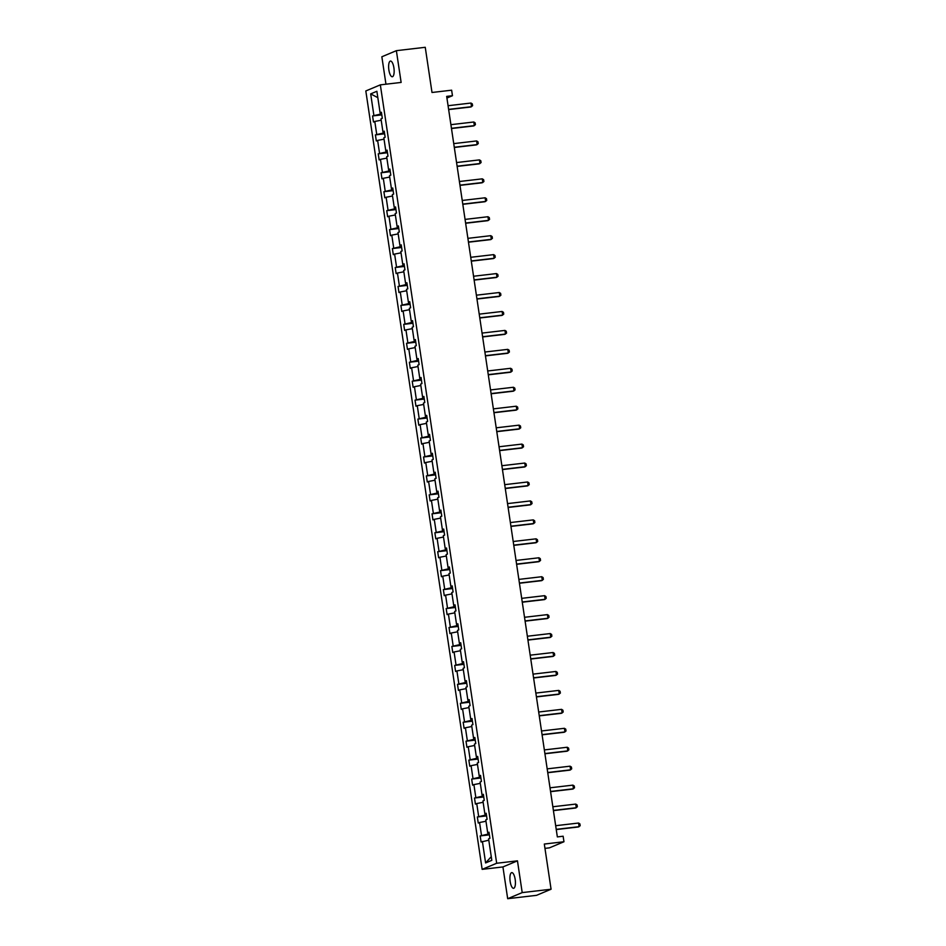<?xml version="1.0" encoding="UTF-8"?>
<svg xmlns="http://www.w3.org/2000/svg" width="946" height="946" viewBox="0 0 946 946"><rect width="100%" height="100%" fill="white"/><g stroke="black" fill="none" stroke-linecap="round" stroke-linejoin="round"><path stroke-width="1.42" d="M515.18 879.413A7.887 2.625 -96.7 0 0 511.762 872.626A7.887 2.625 -96.7 0 0 510.166 881.518A7.887 2.625 -96.7 0 0 513.583 888.306A7.887 2.625 -96.7 0 0 515.18 879.413M393.903 67.852A7.887 2.625 -96.7 0 0 390.473 61.064A7.887 2.625 -96.7 0 0 388.877 69.957A7.887 2.625 -96.7 0 0 392.306 76.744A7.887 2.625 -96.7 0 0 393.903 67.852M517.462 860.836L502.929 866.938L507.683 898.7L522.204 892.598L517.462 860.836L496.674 863.26L380.339 84.856L401.128 82.432L396.374 50.67L381.853 56.772L385.956 84.206M396.374 50.67L425.251 47.3L432.003 92.483L451.632 90.189L452.46 95.712L446.678 96.386L557.348 836.903L563.13 836.229L563.958 841.751L544.317 844.045L551.069 889.228L536.548 895.33L507.683 898.7M522.204 892.598L551.069 889.228M544.967 848.373L549.425 847.853L563.958 841.751M502.929 866.938L482.153 869.362L365.818 90.958L380.339 84.856M488.798 840.202L481.088 841.999L480.178 835.921L489.401 834.845M491.27 856.674L485.605 862.941L482.401 841.443M496.674 863.26L482.153 869.362M487.793 832.764L487.994 834.112L480.178 835.921M481.49 835.365L479.563 822.5L478.25 823.044L477.34 816.977L486.563 815.901M484.955 813.82L485.156 815.168L477.34 816.977M478.652 816.422L476.737 803.544L475.424 804.1L474.514 798.034L483.737 796.958M482.129 794.877L482.33 796.213L474.514 798.034M475.826 797.478L473.899 784.601L472.586 785.156L471.676 779.078L480.911 778.002M479.291 775.921L479.492 777.269L471.676 779.078M473 778.534L471.073 765.657L469.76 766.213L468.849 760.135L478.073 759.059M476.465 756.977L476.666 758.325L468.849 760.135M470.162 759.579L468.235 746.713L466.922 747.257L466.011 741.191L475.247 740.115M473.627 738.034L473.828 739.382L466.011 741.191M467.336 740.635L465.408 727.758L464.096 728.314L463.185 722.247L472.409 721.159M470.801 719.09L471.002 720.426L463.185 722.247M464.498 721.692L462.57 708.814L461.258 709.37L460.359 703.292L469.583 702.216M467.963 700.135L468.164 701.483L460.359 703.292M461.672 702.748L459.744 689.87L458.432 690.426L457.521 684.348L466.745 683.272M465.136 681.191L465.337 682.539L457.521 684.348M458.834 683.792L456.918 670.927L455.594 671.471L454.695 665.405L463.918 664.328M462.298 662.247L462.499 663.584L454.695 665.405M456.007 664.849L454.08 651.971L452.767 652.527L451.857 646.449L461.08 645.373M459.472 643.304L459.673 644.64L451.857 646.449M453.169 645.905L451.254 633.028L449.929 633.583L449.031 627.505L458.254 626.429M456.634 624.348L456.835 625.696L449.031 627.505M450.343 626.95L448.416 614.084L447.103 614.628L446.193 608.562L455.416 607.486M453.808 605.405L454.009 606.753L446.193 608.562M447.505 608.006L445.59 595.129L444.277 595.684L443.367 589.618L452.59 588.542M450.982 586.461L451.183 587.797L443.367 589.618M444.679 589.062L442.752 576.185L441.439 576.741L440.529 570.663L449.752 569.587M448.144 567.505L448.345 568.853L440.529 570.663M441.841 570.119L439.925 557.241L438.613 557.797L437.702 551.719L446.926 550.643M445.318 548.562L445.519 549.91L437.702 551.719M439.015 551.163L437.087 538.298L435.775 538.842L434.864 532.775L444.1 531.699M442.48 529.618L442.681 530.966L434.864 532.775M436.189 532.22L434.261 519.342L432.949 519.898L432.038 513.832L441.262 512.744M439.654 510.674L439.855 512.011L432.038 513.832M433.351 513.276L431.423 500.399L430.111 500.954L429.2 494.876L438.436 493.8M436.815 491.719L437.017 493.067L429.2 494.876M430.525 494.32L428.597 481.455L427.285 482.011L426.374 475.933L435.598 474.857M433.989 472.775L434.19 474.123L426.374 475.933M427.687 475.377L425.759 462.499L424.447 463.055L423.548 456.989L432.771 455.913M431.151 453.832L431.352 455.168L423.548 456.989M424.86 456.433L422.933 443.556L421.62 444.112L420.71 438.033L429.933 436.957M428.325 434.876L428.526 436.224L420.71 438.033M422.022 437.49L420.107 424.612L418.782 425.168L417.884 419.09L427.107 418.014M425.487 415.933L425.688 417.281L417.884 419.09M419.196 418.534L417.269 405.668L415.956 406.212L415.046 400.146L424.269 399.07M422.661 396.989L422.862 398.337L415.046 400.146M416.358 399.59L414.443 386.713L413.118 387.269L412.22 381.203L421.443 380.115M419.823 378.045L420.024 379.381L412.22 381.203M413.532 380.647L411.605 367.769L410.292 368.325L409.382 362.247L418.605 361.171M416.997 359.09L417.198 360.438L409.382 362.247M410.694 361.703L408.778 348.826L407.466 349.381L406.555 343.303L415.779 342.227M414.171 340.146L414.372 341.494L406.555 343.303M407.868 342.748L405.94 329.882L404.628 330.426L403.717 324.36L412.941 323.284M411.333 321.202L411.534 322.539L403.717 324.36M405.03 323.804L403.114 310.927L401.802 311.482L400.891 305.404L410.115 304.328M408.506 302.259L408.707 303.595L400.891 305.404M402.204 304.86L400.276 291.983L398.964 292.539L398.053 286.461L407.288 285.385M405.668 283.303L405.869 284.651L398.053 286.461M399.378 285.905L397.45 273.039L396.138 273.583L395.227 267.517L404.45 266.441M402.842 264.36L403.043 265.708L395.227 267.517M396.54 266.961L394.612 254.084L393.3 254.64L392.389 248.573L401.624 247.497M400.004 245.416L400.205 246.752L392.389 248.573M393.713 248.018L391.786 235.14L390.473 235.696L389.563 229.618L398.786 228.542M397.178 226.461L397.379 227.809L389.563 229.618M390.875 229.074L388.948 216.196L387.635 216.752L386.737 210.674L395.96 209.598M394.34 207.517L394.541 208.865L386.737 210.674M388.049 210.118L386.122 197.253L384.809 197.797L383.899 191.731L393.122 190.654M391.514 188.573L391.715 189.921L383.899 191.731M385.211 191.175L383.296 178.297L381.971 178.853L381.072 172.787L390.296 171.699M388.676 169.63L388.877 170.966L381.072 172.787M382.385 172.231L380.458 159.354L379.145 159.909L378.234 153.831L387.458 152.755M385.85 150.674L386.051 152.022L378.234 153.831M379.547 153.287L377.631 140.41L376.307 140.966L375.408 134.888L384.632 133.812M383.012 131.731L383.213 133.079L375.408 134.888M376.721 134.332L374.793 121.455L373.481 122.01L372.57 115.944L381.794 114.868M380.186 112.787L380.387 114.123L372.57 115.944M373.883 115.388L370.678 93.891L376.875 91.277L380.091 112.775L381.404 112.231L382.314 118.297L381.002 118.853L382.917 131.731L384.242 131.175L385.14 137.253L383.828 137.797L385.755 150.674L387.068 150.118L387.978 156.196L386.666 156.752L388.581 169.618L389.894 169.074L390.804 175.14L389.492 175.696L391.419 188.573L392.732 188.018L393.642 194.084L392.318 194.639L394.245 207.517L395.558 206.961L396.469 213.039L395.156 213.583L397.084 226.461L398.396 225.905L399.307 231.983L397.982 232.539L399.91 245.404L401.222 244.86L402.133 250.927L400.82 251.482L402.748 264.36L404.06 263.804L404.959 269.87L403.646 270.426L405.574 283.303L406.886 282.748L407.797 288.826L406.484 289.37L408.4 302.247L409.724 301.691L410.623 307.769L409.311 308.325L411.238 321.191L412.551 320.647L413.461 326.713L412.149 327.269L414.064 340.146L415.389 339.59L416.287 345.668L414.975 346.212L416.902 359.09L418.215 358.534L419.125 364.612L417.813 365.168L419.728 378.033L421.053 377.489L421.951 383.556L420.639 384.111L422.566 396.989L423.879 396.433L424.789 402.499L423.477 403.055L425.393 415.933L426.705 415.377L427.616 421.455L426.303 421.999L428.231 434.876L429.543 434.32L430.454 440.398L429.129 440.954L431.057 453.82L432.369 453.276L433.28 459.342L431.967 459.898L433.895 472.775L435.207 472.22L436.118 478.286L434.793 478.842L436.721 491.719L438.033 491.163L438.944 497.241L437.631 497.797L439.559 510.663L440.871 510.119L441.77 516.185L440.458 516.741L442.385 529.618L443.698 529.062L444.608 535.129L443.296 535.684L445.211 548.562L446.536 548.006L447.434 554.084L446.122 554.628L448.049 567.505L449.362 566.95L450.272 573.028L448.96 573.583L450.875 586.449L452.2 585.905L453.099 591.971L451.786 592.527L453.713 605.405L455.026 604.849L455.937 610.915L454.624 611.471L456.54 624.348L457.864 623.792L458.763 629.87L457.45 630.414L459.378 643.292L460.69 642.736L461.601 648.814L460.288 649.37L462.204 662.235L463.516 661.692L464.427 667.758L463.114 668.314L465.042 681.191L466.354 680.635L467.265 686.713L465.94 687.257L467.868 700.135L469.181 699.579L470.091 705.657L468.778 706.213L470.706 719.078L472.019 718.534L472.929 724.601L471.605 725.156L473.532 738.034L474.845 737.478L475.755 743.544L474.443 744.1L476.37 756.977L477.683 756.422L478.593 762.5L477.269 763.044L479.196 775.921L480.509 775.365L481.419 781.443L480.107 781.999L482.022 794.865L483.347 794.321L484.246 800.387L482.933 800.943L484.86 813.82L486.173 813.264L487.084 819.331L485.771 819.886L487.687 832.764L489.011 832.208L489.91 838.286L488.597 838.842L491.814 860.328L485.605 862.941M489.094 832.823L487.687 832.764M489.271 833.958L487.994 834.112M485.972 821.258L479.563 822.5M486.268 813.867L484.86 813.82M486.433 815.014L485.156 815.168M483.134 802.303L476.737 803.544M483.43 794.924L482.022 794.865M483.607 796.071L482.33 796.213M480.308 783.359L473.899 784.601M480.603 775.98L479.196 775.921M480.769 777.127L479.492 777.269M477.482 764.415L471.073 765.657M477.765 757.037L476.37 756.977M477.943 758.172L476.666 758.325M474.644 745.472L468.235 746.713M474.939 738.081L473.532 738.034M475.105 739.228L473.828 739.382M471.818 726.516L465.408 727.758M472.113 719.137L470.706 719.078M472.279 720.284L471.002 720.426M468.98 707.573L462.57 708.814M469.275 700.194L467.868 700.135M469.453 701.329L468.164 701.483M466.153 688.629L459.744 689.87M466.449 681.238L465.042 681.191M466.615 682.385L465.337 682.539M463.315 669.685L456.918 670.927M463.611 662.295L462.204 662.235M463.788 663.442L462.499 663.584M460.489 650.73L454.08 651.971M460.785 643.351L459.378 643.292M460.95 644.498L459.673 644.64M457.651 631.786L451.254 633.028M457.947 624.407L456.54 624.348M458.124 625.543L456.835 625.696M454.825 612.842L448.416 614.084M455.121 605.452L453.713 605.405M455.286 606.599L454.009 606.753M451.987 593.887L445.59 595.129M452.283 586.508L450.875 586.449M452.46 587.655L451.183 587.797M449.161 574.943L442.752 576.185M449.456 567.565L448.049 567.505M449.622 568.7L448.345 568.853M446.323 556L439.925 557.241M446.618 548.621L445.211 548.562M446.796 549.756L445.519 549.91M443.497 537.056L437.087 538.298M443.792 529.665L442.385 529.618M443.958 530.812L442.681 530.966M440.67 518.101L434.261 519.342M440.954 510.722L439.559 510.663M441.132 511.869L439.855 512.011M437.832 499.157L431.423 500.399M438.128 491.778L436.721 491.719M438.294 492.913L437.017 493.067M435.006 480.213L428.597 481.455M435.302 472.823L433.895 472.775M435.467 473.97L434.19 474.123M432.168 461.27L425.759 462.499M432.464 453.879L431.057 453.82M432.629 455.026L431.352 455.168M429.342 442.314L422.933 443.556M429.638 434.935L428.231 434.876M429.803 436.082L428.526 436.224M426.504 423.37L420.107 424.612M426.8 415.992L425.393 415.933M426.977 417.127L425.688 417.281M423.678 404.427L417.269 405.668M423.974 397.036L422.566 396.989M424.139 398.183L422.862 398.337M420.84 385.471L414.443 386.713M421.136 378.093L419.728 378.033M421.313 379.24L420.024 379.381M418.014 366.528L411.605 367.769M418.309 359.149L416.902 359.09M418.475 360.284L417.198 360.438M415.176 347.584L408.778 348.826M415.471 340.193L414.064 340.146M415.649 341.34L414.372 341.494M412.35 328.64L405.94 329.882M412.645 321.25L411.238 321.191M412.811 322.397L411.534 322.539M409.512 309.685L403.114 310.927M409.807 302.306L408.4 302.247M409.985 303.453L408.707 303.595M406.685 290.741L400.276 291.983M406.981 283.362L405.574 283.303M407.147 284.498L405.869 284.651M403.859 271.798L397.45 273.039M404.143 264.407L402.748 264.36M404.32 265.554L403.043 265.708M401.021 252.842L394.612 254.084M401.317 245.463L399.91 245.404M401.482 246.61L400.205 246.752M398.195 233.899L391.786 235.14M398.491 226.52L397.084 226.461M398.656 227.655L397.379 227.809M395.357 214.955L388.948 216.196M395.653 207.576L394.245 207.517M395.818 208.711L394.541 208.865M392.531 196.011L386.122 197.253M392.827 188.621L391.419 188.573M392.992 189.768L391.715 189.921M389.693 177.056L383.296 178.297M389.989 169.677L388.581 169.618M390.166 170.824L388.877 170.966M386.867 158.112L380.458 159.354M387.162 150.733L385.755 150.674M387.328 151.868L386.051 152.022M384.029 139.168L377.631 140.41M384.324 131.778L382.917 131.731M384.502 132.925L383.213 133.079M381.203 120.225L374.793 121.455M381.498 112.834L380.091 112.775M446.926 98.041L452.46 95.712M381.664 113.981L380.387 114.123M377.832 97.675L370.678 93.891M448.073 105.716L470.966 103.043L472.314 103.906L472.586 105.727L470.801 106.993L448.652 109.57M470.966 103.043L471.51 106.697L448.617 109.369M450.911 124.671L473.804 121.999L475.14 122.85L475.412 124.683L473.639 125.936L451.49 128.526M473.804 121.999L474.348 125.641L451.455 128.313M453.737 143.615L476.63 140.942L477.978 141.805L478.25 143.626L476.465 144.88L454.317 147.47M476.63 140.942L477.174 144.584L454.281 147.257M456.575 162.558L479.456 159.886L480.805 160.749L481.076 162.57L479.303 163.835L457.143 166.413M479.456 159.886L480.012 163.528L457.119 166.2M459.401 181.514L482.294 178.841L483.643 179.693L483.914 181.514L482.129 182.779L459.981 185.369M482.294 178.841L482.838 182.483L459.945 185.156M462.239 200.457L485.121 197.785L486.469 198.648L486.741 200.469L484.967 201.723L462.807 204.312M485.121 197.785L485.665 201.427L462.783 204.1M465.065 219.401L487.959 216.729L489.295 217.592L489.567 219.413L487.793 220.666L465.645 223.256M487.959 216.729L488.503 220.371L465.609 223.043M467.903 238.345L490.785 235.672L492.133 236.535L492.405 238.357L490.631 239.622L468.471 242.2M490.785 235.672L491.329 239.326L468.447 241.999M470.73 257.3L493.623 254.628L494.959 255.479L495.231 257.3L493.457 258.565L471.309 261.155M493.623 254.628L494.167 258.27L471.274 260.942M473.568 276.244L496.449 273.571L497.797 274.435L498.069 276.256L496.295 277.509L474.135 280.099M496.449 273.571L496.993 277.213L474.112 279.886M476.394 295.187L499.287 292.515L500.623 293.378L500.895 295.199L499.121 296.465L476.973 299.042M499.287 292.515L499.831 296.157L476.938 298.83M479.22 314.143L502.113 311.471L503.461 312.322L503.733 314.143L501.948 315.408L479.799 317.986M502.113 311.471L502.657 315.113L479.776 317.785M482.058 333.087L504.951 330.414L506.287 331.266L506.559 333.098L504.786 334.352L482.637 336.942M504.951 330.414L505.495 334.056L482.602 336.729M484.884 352.03L507.777 349.358L509.125 350.221L509.397 352.042L507.612 353.296L485.464 355.885M507.777 349.358L508.321 353L485.428 355.672M487.722 370.974L510.615 368.301L511.952 369.165L512.224 370.986L510.45 372.251L488.302 374.829M510.615 368.301L511.159 371.944L488.266 374.616M490.548 389.929L513.442 387.257L514.79 388.108L515.062 389.929L513.276 391.195L491.128 393.784M513.442 387.257L513.985 390.899L491.092 393.571M493.386 408.873L516.268 406.201L517.616 407.064L517.888 408.885L516.114 410.138L493.954 412.728M516.268 406.201L516.823 409.843L493.93 412.515M496.212 427.817L519.106 425.144L520.454 426.007L520.726 427.829L518.94 429.082L496.792 431.672M519.106 425.144L519.65 428.786L496.756 431.459M499.05 446.76L521.932 444.088L523.28 444.951L523.552 446.772L521.778 448.037L499.618 450.615M521.932 444.088L522.476 447.742L499.594 450.414M501.877 465.716L524.77 463.043L526.106 463.895L526.378 465.716L524.604 466.981L502.456 469.571M524.77 463.043L525.314 466.685L502.421 469.358M504.715 484.659L527.596 481.987L528.944 482.85L529.216 484.671L527.442 485.925L505.282 488.514M527.596 481.987L528.14 485.629L505.259 488.302M507.541 503.603L530.434 500.931L531.77 501.794L532.042 503.615L530.268 504.88L508.12 507.458M530.434 500.931L530.978 504.573L508.085 507.245M510.379 522.559L533.26 519.886L534.608 520.738L534.88 522.559L533.106 523.824L510.946 526.414M533.26 519.886L533.804 523.528L510.923 526.201M513.205 541.502L536.098 538.83L537.434 539.693L537.706 541.514L535.933 542.768L513.784 545.357M536.098 538.83L536.642 542.472L513.749 545.144M516.031 560.446L538.924 557.773L540.272 558.637L540.544 560.458L538.759 561.711L516.611 564.301M538.924 557.773L539.468 561.416L516.587 564.088M518.869 579.39L541.762 576.717L543.099 577.58L543.371 579.401L541.597 580.667L519.449 583.244M541.762 576.717L542.306 580.371L519.413 583.043M521.695 598.345L544.589 595.673L545.937 596.524L546.209 598.345L544.423 599.61L522.275 602.2M544.589 595.673L545.133 599.315L522.239 601.987M524.533 617.289L547.427 614.616L548.763 615.479L549.035 617.3L547.261 618.554L525.113 621.144M547.427 614.616L547.971 618.258L525.077 620.931M527.36 636.232L550.253 633.56L551.601 634.423L551.873 636.244L550.087 637.498L527.939 640.087M550.253 633.56L550.797 637.202L527.903 639.874M530.198 655.176L553.079 652.515L554.427 653.367L554.699 655.188L552.925 656.453L530.765 659.031M553.079 652.515L553.635 656.157L530.741 658.83M533.024 674.131L555.917 671.459L557.265 672.31L557.537 674.143L555.751 675.397L533.603 677.986M555.917 671.459L556.461 675.101L533.568 677.774M535.862 693.075L558.743 690.403L560.091 691.266L560.363 693.087L558.589 694.34L536.429 696.93M558.743 690.403L559.287 694.045L536.406 696.717M538.688 712.019L561.581 709.346L562.917 710.21L563.189 712.031L561.416 713.296L539.267 715.874M561.581 709.346L562.125 712.988L539.232 715.661M541.526 730.974L564.407 728.302L565.755 729.153L566.027 730.974L564.254 732.239L542.093 734.829M564.407 728.302L564.951 731.944L542.07 734.616M544.352 749.918L567.245 747.245L568.581 748.109L568.853 749.93L567.08 751.183L544.931 753.773M567.245 747.245L567.789 750.888L544.896 753.56M547.19 768.862L570.071 766.189L571.419 767.052L571.691 768.873L569.918 770.127L547.758 772.716M570.071 766.189L570.615 769.831L547.734 772.504M550.016 787.805L572.909 785.133L574.246 785.996L574.518 787.817L572.744 789.082L550.596 791.66M572.909 785.133L573.453 788.787L550.56 791.459M552.842 806.761L575.736 804.088L577.084 804.94L577.356 806.761L575.57 808.026L553.422 810.616M575.736 804.088L576.28 807.73L553.398 810.403M555.68 825.704L578.574 823.032L579.91 823.895L580.182 825.716L578.408 826.97L556.26 829.559M578.574 823.032L579.118 826.674L556.224 829.346"/></g></svg>
